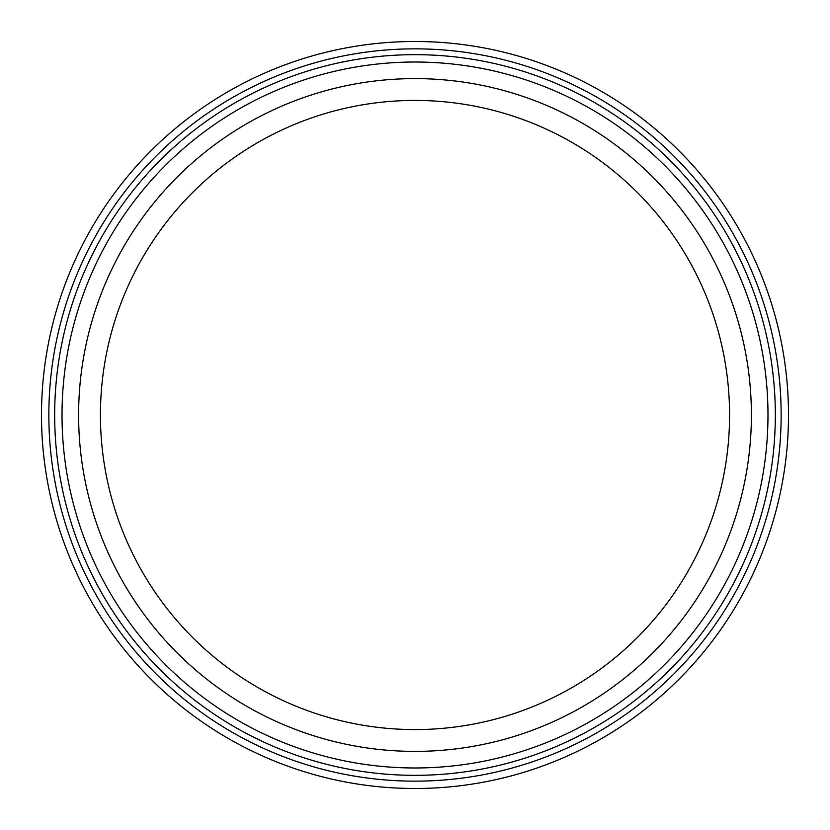 <?xml version="1.0" encoding="UTF-8"?>
<svg xmlns="http://www.w3.org/2000/svg" width="830" height="830" viewBox="0 0 830 830"><rect width="100%" height="100%" fill="white"/><g stroke="black" fill="none" stroke-linecap="round" stroke-linejoin="round"><path stroke-width="1.25" d="M767.978 415A352.978 352.978 0 0 1 238.511 720.689A352.978 352.978 0 0 1 238.511 109.311A352.978 352.978 0 0 1 767.978 415M751.389 415A336.389 336.389 0 0 1 246.801 706.32A336.389 336.389 0 0 1 246.801 123.68A336.389 336.389 0 0 1 751.389 415M788.5 415A373.5 373.5 0 0 0 228.25 91.539A373.5 373.5 0 0 0 228.25 738.461A373.5 373.5 0 0 0 788.5 415A373.5 373.5 0 0 0 228.25 91.539A373.5 373.5 0 0 0 228.25 738.461A373.5 373.5 0 0 0 788.5 415M729.57 415A314.57 314.57 0 0 1 257.715 687.427A314.57 314.57 0 0 1 257.715 142.573A314.57 314.57 0 0 1 729.57 415M775.334 415A360.334 360.334 0 0 0 234.838 102.941A360.334 360.334 0 0 0 234.838 727.059A360.334 360.334 0 0 0 775.334 415M781.144 415A366.144 366.144 0 0 1 231.923 732.091A366.144 366.144 0 0 1 231.923 97.909A366.144 366.144 0 0 1 781.144 415"/></g></svg>
